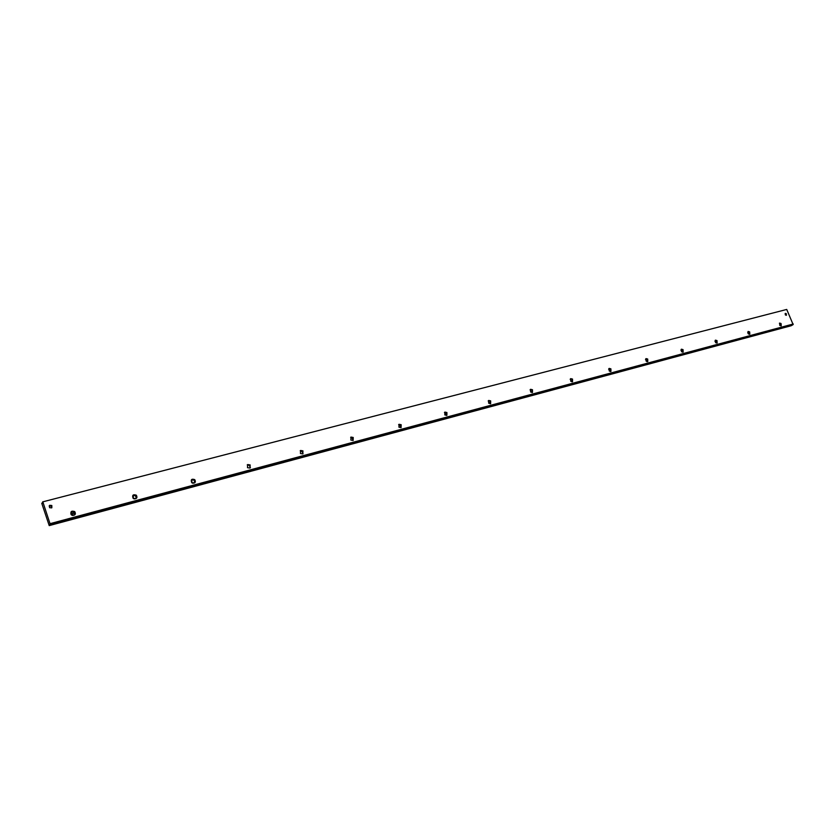 <?xml version="1.0" encoding="UTF-8"?>
<svg xmlns="http://www.w3.org/2000/svg" width="835" height="835" viewBox="0 0 835 835"><rect width="100%" height="100%" fill="white"/><g stroke="black" fill="none" stroke-linecap="round" stroke-linejoin="round"><path stroke-width="1.25" d="M74.993 512.857L70.839 513.963L74.983 512.847M49.213 525.612L50.09 524.463L793.135 324.585L791.204 325.723L49.213 525.612L41.76 503.307L42.648 502.806M793.25 324.001L50.027 523.681L42.825 501.835L786.727 309.441L793.135 324.585M50.09 524.463L50.027 523.681M785.411 314.993L785.297 313.386L786.299 313.689L786.413 315.296L785.411 314.993M49.547 507.67L49.724 505.3L51.843 505.509L51.666 507.878L49.547 507.67M191.737 482.651C190.599 479.603 191.591 478.601 194.732 479.634C195.995 481.983 195.317 483.173 192.687 483.214L191.737 482.651M133.13 498.318C131.982 495.186 133.036 494.143 136.314 495.186C137.598 497.608 136.867 498.839 134.111 498.892L133.13 498.318M71.34 514.83C70.182 511.615 71.319 510.529 74.732 511.594C76.048 514.068 75.254 515.352 72.363 515.425L71.34 514.83M250.145 464.928L249.978 468.059L247.494 467.683L247.661 464.552L250.145 464.928M302.938 450.869L302.802 453.927L300.443 453.53L300.579 450.472L302.938 450.869M353.226 437.477L353.111 440.452L350.867 440.055L350.982 437.07L353.226 437.477M401.165 424.712L401.082 427.614L398.942 427.196L399.026 424.295L401.165 424.712M446.923 412.521L446.871 415.36L444.836 414.932L444.878 412.093L446.923 412.521M490.656 400.873L490.625 403.639L488.673 403.211L488.694 400.445L490.656 400.873M532.48 389.736L532.48 392.44L530.611 392.001L530.601 389.298L532.48 389.736M572.528 379.069L572.549 381.71L570.754 381.271L570.733 378.631L572.528 379.069M610.896 368.84L610.949 371.429L609.226 370.99L609.174 368.402L610.896 368.84M647.709 359.04L647.783 361.565L646.133 361.127L646.05 358.601L647.709 359.04M683.051 349.625L683.145 352.099L681.548 351.66L681.454 349.187L683.051 349.625M717.004 340.586L717.119 343.008L715.585 342.569L715.459 340.148L717.004 340.586M749.653 331.892L749.778 334.261L748.296 333.823L748.16 331.453L749.653 331.892M781.059 323.521L781.216 325.838L779.786 325.399L779.629 323.082L781.059 323.521M786.727 309.441L42.825 501.835M42.752 501.752L42.627 503.171L42.084 502.952M785.119 313.887L785.912 314.889M49.119 506.041L49.86 505.613L51.874 506.657L51.77 507.805M49.171 505.937L51.488 506L51.853 507.732M247.243 464.907L249.895 465.168L250.135 467.955M300.203 450.785L302.667 451.109L302.907 453.854M353.205 440.379L352.151 438.177L350.658 437.321L352.934 437.717L353.163 440.421M399.026 424.295L400.977 425.067L401.103 427.603M444.878 412.093L446.61 412.761L446.85 415.371M488.694 400.445L490.322 401.113L490.583 403.67M530.329 389.507L532.135 389.966L532.406 392.471M570.472 378.829L572.173 379.299L572.466 381.752M608.924 368.59L610.542 369.08L610.844 371.481M645.81 358.779L647.344 359.269L647.668 361.618M681.214 349.364L682.675 349.865L683.009 352.161M715.23 340.315L716.628 340.816L716.973 343.06M747.941 331.62L749.266 332.121L749.621 334.313M749.214 332.059L749.799 332.998M779.41 323.249L780.673 323.75L781.049 325.901M780.506 323.594L781.247 324.784M191.528 479.781L194.409 479.948L194.659 482.776M132.89 495.447L136.011 495.51L136.293 498.338M71.058 511.991L74.461 511.907L74.795 514.715M74.618 511.719L71.664 511.406L71.403 514.777L74.346 515.091L74.618 511.719M133.182 498.265L133.412 494.978L136.188 495.312L135.948 498.599L133.182 498.265M191.779 482.599L191.987 479.394L194.607 479.749L194.409 482.964L191.779 482.599M195.046 482.045L194.033 480.323L192.269 479.384M136.721 497.222L133.976 494.894M75.129 513.076L72.624 511.25M250.416 467.537L249.373 465.575L247.682 464.657M303.063 453.655L302.009 451.537L300.423 450.66M401.009 427.656L400.174 425.652L398.629 424.618M446.652 415.454L444.439 412.5M490.26 403.775L488.204 400.936M531.978 392.575L530.089 389.872M571.923 381.845L570.19 379.288M610.208 371.533L608.631 369.154M646.927 361.628L645.507 359.447M682.174 352.088L680.922 350.147M716.023 342.914L714.958 341.223M748.567 334.052L747.701 332.674L748.567 334.052M715.418 341.713L715.783 342.287M75.067 512.972L70.891 514.089L75.067 512.982M70.808 513.89L74.941 512.794L70.808 513.901M42.658 502.868L42.105 503.004"/></g></svg>
